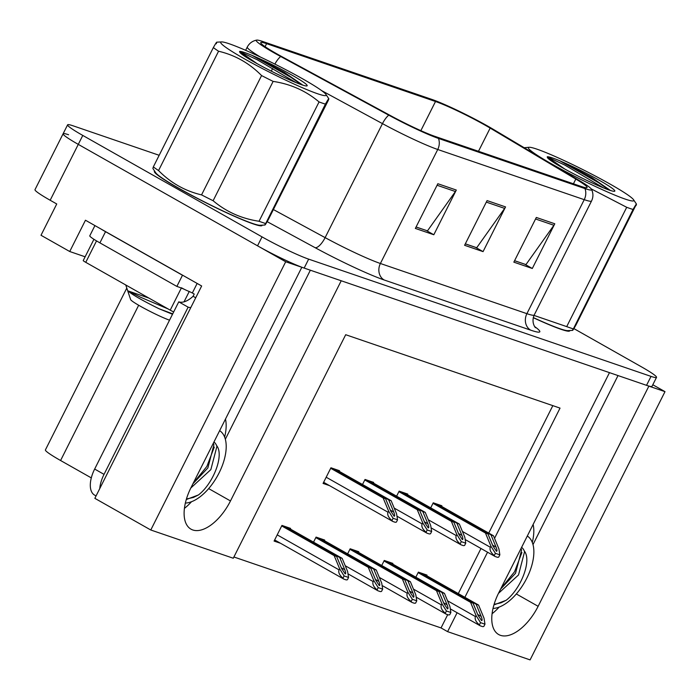 <?xml version="1.0" encoding="UTF-8"?>
<svg xmlns="http://www.w3.org/2000/svg" width="700" height="700" viewBox="0 0 700 700"><rect width="100%" height="100%" fill="white"/><g stroke="black" fill="none" stroke-linecap="round" stroke-linejoin="round"><path stroke-width="1.05" d="M533.129 524.449A40.171 20.562 -60.5 0 1 532.289 542.413M224.63 437.054A40.171 20.562 119.5 0 0 225.47 419.09M68.591 134.759A37.66 3.089 26.7 0 0 63.105 133.779A37.66 3.089 26.7 0 0 78.286 144.375L285.696 261.756L301.822 267.277L191.082 487.454A40.171 20.562 119.5 0 0 190.995 529.165A40.171 20.562 119.5 0 0 230.484 500.946L341.215 280.77L609.481 372.636L498.741 592.812A40.171 20.562 119.5 0 0 498.654 634.524A40.171 20.562 119.5 0 0 538.134 606.305L648.874 386.129L665 391.65L652.803 384.755M184.424 508.375A40.171 20.562 119.5 0 0 191.502 501.725M85.129 256.795L69.729 251.519L85.461 220.229L201.653 285.985L94.85 498.339L150.789 529.996L285.696 261.756M69.729 251.519L41.002 235.27L56.744 203.971L50.172 200.252L78.286 144.375L257.539 245.822A37.66 3.089 26.7 0 0 304.159 268.082L646.538 385.332A37.66 3.089 26.7 0 0 652.024 386.312L656.521 377.37A37.66 3.089 26.7 0 0 641.34 366.774L573.878 328.598M159.171 155.295L73.089 125.816A37.66 3.089 26.7 0 0 67.603 124.836L35 189.656A37.66 3.089 26.7 0 0 50.172 200.252M233.905 556.99L441.035 627.926L447.606 631.645L530.093 659.89L665 391.65M494.532 538.344L560.035 408.109L345.695 334.714L233.275 558.241L150.789 529.996M447.606 631.645L457.117 612.727M464.87 597.319L487.559 552.212M91.297 477.89L60.585 460.512A37.66 3.089 -153.3 0 1 45.404 449.916L126.796 288.085M441.035 627.926L447.703 614.679M458.299 593.6L480.988 548.494M488.74 533.076L552.834 405.641M392.578 564.025L392.884 563.413L384.265 560.455L381.727 565.504M358.479 552.344L358.785 551.731L350.166 548.782L347.629 553.822M324.371 540.663L324.678 540.05L316.067 537.101L313.53 542.15M290.273 528.99L290.579 528.378L281.96 525.42L274.094 541.074L280.543 543.279M426.676 575.697L426.983 575.085L418.373 572.136L415.835 577.185M407.453 494.699L407.759 494.086L399.149 491.137L396.602 496.177M373.354 483.017L373.66 482.405L365.041 479.456L362.504 484.505M339.255 471.345L339.561 470.733L330.942 467.775L323.067 483.429L329.525 485.634M441.56 506.38L441.866 505.767L433.248 502.81L430.71 507.859M225.348 439.241L310.363 270.2M532.997 544.6L618.021 375.559M499.161 607.084A40.171 20.562 -60.5 0 1 492.074 613.734M154.648 171.133A60.252 4.935 26.7 0 0 154.403 171.351A60.252 4.935 26.7 0 0 178.684 188.309A60.252 4.935 26.7 0 0 232.855 215.617A60.252 4.935 26.7 0 0 262.062 225.496A60.252 4.935 26.7 0 0 262.098 225.172M533.242 317.669A60.252 4.935 26.7 0 0 569.712 330.855A60.252 4.935 26.7 0 0 569.747 330.531M276.938 53.909A40.171 3.29 -153.3 0 1 260.75 42.604A40.171 3.29 -153.3 0 1 266.604 43.663L435.505 101.5A40.171 3.29 -153.3 0 1 490.157 128.091L575.811 179.069A40.171 3.29 -153.3 0 1 587.081 187.53A40.171 3.29 -153.3 0 1 581.227 186.471L434.726 136.308A40.171 3.29 -153.3 0 1 390.504 115.614L282.45 56.962A40.171 3.29 -153.3 0 1 276.938 53.909M274.47 53.069A45.194 3.701 26.7 0 0 280.674 56.499L388.736 115.15A45.194 3.701 26.7 0 0 438.48 138.425L584.981 188.597A45.194 3.701 26.7 0 0 591.509 189.298A45.194 3.701 26.7 0 0 578.883 180.276L493.229 129.29A45.194 3.701 26.7 0 0 431.751 99.374L262.85 41.536A45.194 3.701 26.7 0 0 256.69 40.11A45.194 3.701 26.7 0 0 274.47 53.069M63.105 133.779A37.66 3.089 26.7 0 0 78.286 144.375L82.775 135.433L262.036 236.88A37.66 3.089 26.7 0 0 308.656 259.14L651.026 376.39A37.66 3.089 26.7 0 0 656.521 377.37M67.603 124.836A37.66 3.089 26.7 0 0 82.775 135.433M456.304 190.05L433.816 234.754L415.354 228.428L437.841 183.724L456.304 190.05A10.045 8.584 -71.1 0 1 455.411 191.537L437.071 185.255M554.794 223.781L532.306 268.485L513.844 262.159L536.322 217.455L554.794 223.781A10.045 8.584 -71.1 0 1 553.901 225.269L535.553 218.986M505.549 206.911L483.061 251.624L464.599 245.297L487.077 200.594L505.549 206.911A10.045 8.584 -71.1 0 1 504.656 208.399L486.308 202.116M426.326 230.475L416.071 227.001M524.816 264.206L514.561 260.733M483.061 251.624L475.554 247.371L465.316 243.862M465.334 243.836L476.709 247.73L504.656 208.399M532.306 268.485L524.799 264.233M514.579 260.697L525.954 264.591L553.901 225.269M433.816 234.754L426.309 230.51M416.089 226.975L427.464 230.869L455.411 191.537M435.881 503.72L490.998 534.905L496.055 547.102C497.131 549.894 497.262 551.285 496.457 551.267L496.309 551.197M438.34 504.56L493.456 535.754L498.907 548.887L499.852 554.846L498.715 557.113A6.274 3.211 119.5 0 1 497.149 557.191L495.302 556.561A6.274 3.211 119.5 0 1 495.023 556.439A6.274 3.211 119.5 0 1 494.261 555.59C490.7 552.449 489.387 549.675 490.341 547.26L490.901 546.149L495.407 553.324L499.852 554.846M432.994 503.317L485.459 533.006L490.901 546.149M485.459 533.006L487.918 533.855L433.204 502.889M496.457 551.267L492.975 546.053L487.918 533.855M490.998 534.905L493.456 535.754M495.407 553.324L494.261 555.59M421.006 573.038L476.114 604.231L481.18 616.429C482.248 619.22 482.387 620.611 481.582 620.585L481.425 620.515M423.465 573.878L478.581 605.071L484.032 618.214L484.977 624.173L483.84 626.439A6.274 3.211 119.5 0 1 482.274 626.517L480.427 625.879A6.274 3.211 119.5 0 1 480.148 625.756A6.274 3.211 119.5 0 1 479.386 624.916C475.816 621.775 474.512 619.001 475.466 616.586L476.026 615.466L480.524 622.65L484.977 624.173M418.119 572.644L470.575 602.332L476.026 615.466M470.575 602.332L473.043 603.173L418.329 572.215M481.582 620.585L478.1 615.37L473.043 603.173M476.114 604.231L478.581 605.071M480.524 622.65L479.386 624.916M401.783 492.039L456.89 523.233L461.948 535.421C463.024 538.221 463.164 539.604 462.359 539.586L462.201 539.516M404.241 492.879L459.358 524.072L464.809 537.206L465.754 543.174L464.616 545.44A6.274 3.211 119.5 0 1 463.05 545.519L461.204 544.88A6.274 3.211 119.5 0 1 460.924 544.758A6.274 3.211 119.5 0 1 460.162 543.918C456.593 540.776 455.289 537.994 456.242 535.587L456.802 534.468L461.3 541.642L465.754 543.174M398.886 491.645L451.351 521.334L456.802 534.468M451.351 521.334L453.819 522.174L399.105 491.216M462.359 539.586L458.876 534.371L453.819 522.174M456.89 523.233L459.358 524.072M461.3 541.642L460.162 543.918M367.675 480.358L422.791 511.551L427.849 523.749C428.925 526.54 429.065 527.931 428.26 527.914L428.102 527.835M370.142 481.206L425.25 512.391L430.701 525.534L431.646 531.492L430.509 533.759A6.274 3.211 119.5 0 1 428.942 533.837L427.096 533.207A6.274 3.211 119.5 0 1 426.816 533.076A6.274 3.211 119.5 0 1 426.064 532.236C422.494 529.095 421.181 526.321 422.144 523.906L422.704 522.795L427.201 529.97L431.646 531.492M364.787 479.964L417.252 509.653L422.704 522.795M417.252 509.653L419.711 510.492L365.006 479.535M428.26 527.914L424.769 522.69L419.711 510.492M422.791 511.551L425.25 512.391M427.201 529.97L426.064 532.236M333.576 468.685L388.692 499.87L393.75 512.067C394.826 514.859 394.957 516.25 394.152 516.233L393.995 516.163M336.035 469.525L391.151 500.719L396.602 513.852L397.547 519.811L396.41 522.077A6.274 3.211 119.5 0 1 394.844 522.156L392.998 521.526A6.274 3.211 119.5 0 1 392.717 521.404A6.274 3.211 119.5 0 1 391.956 520.555C388.395 517.414 387.082 514.64 388.036 512.225L388.596 511.114L393.102 518.289L397.547 519.811M330.689 468.282L383.154 497.971L388.596 511.114M383.154 497.971L385.613 498.82L330.899 467.854M394.152 516.233L390.67 511.017L385.613 498.82M388.692 499.87L391.151 500.719M393.102 518.289L391.956 520.555M386.899 561.356L442.015 592.55L447.072 604.747C448.149 607.539 448.289 608.93 447.484 608.913L447.326 608.843M389.366 562.205L444.474 593.39L449.925 606.532L450.879 612.491L449.733 614.758A6.274 3.211 119.5 0 1 448.166 614.836L446.32 614.206A6.274 3.211 119.5 0 1 446.04 614.075A6.274 3.211 119.5 0 1 445.287 613.235C441.717 610.094 440.414 607.32 441.368 604.905L441.928 603.794L446.425 610.969L450.879 612.491M384.011 560.962L436.476 590.651L441.928 603.794M436.476 590.651L438.935 591.5L384.23 560.534M447.484 608.913L443.993 603.689L438.935 591.5M442.015 592.55L444.474 593.39M446.425 610.969L445.287 613.235M352.8 549.684L407.916 580.869L412.974 593.066C414.05 595.866 414.181 597.249 413.376 597.231L413.227 597.161M355.259 550.524L410.375 581.718L415.826 594.851L416.771 600.81L415.634 603.076A6.274 3.211 119.5 0 1 414.067 603.155L412.221 602.525A6.274 3.211 119.5 0 1 411.941 602.403A6.274 3.211 119.5 0 1 411.189 601.554C407.619 598.413 406.306 595.639 407.26 593.233L407.82 592.113L412.326 599.288L416.771 600.81M349.912 549.281L402.377 578.979L407.82 592.113M402.377 578.979L404.836 579.819L350.123 548.852M413.376 597.231L409.894 592.016L404.836 579.819M407.916 580.869L410.375 581.718M412.326 599.288L411.189 601.554M318.701 538.003L373.809 569.196L378.875 581.394C379.942 584.185 380.082 585.576 379.277 585.55L379.12 585.48M321.16 538.843L376.276 570.036L381.727 583.179L382.672 589.137L381.535 591.404A6.274 3.211 119.5 0 1 379.969 591.483L378.123 590.844A6.274 3.211 119.5 0 1 377.842 590.721A6.274 3.211 119.5 0 1 377.081 589.881C373.511 586.74 372.207 583.957 373.161 581.551L373.721 580.431L378.219 587.615L382.672 589.137M315.814 537.609L368.27 567.298L373.721 580.431M368.27 567.298L370.738 568.137L316.024 537.18M379.277 585.55L375.795 580.335L370.738 568.137M373.809 569.196L376.276 570.036M378.219 587.615L377.081 589.881M284.594 526.321L339.71 557.515L344.767 569.712C345.844 572.504 345.984 573.895 345.179 573.878L345.021 573.808M287.061 527.17L342.169 558.355L347.62 571.497L348.574 577.456L347.428 579.722A6.274 3.211 119.5 0 1 345.861 579.801L344.015 579.171A6.274 3.211 119.5 0 1 343.735 579.04A6.274 3.211 119.5 0 1 342.983 578.2C339.412 575.059 338.109 572.285 339.062 569.87L339.623 568.759L344.12 575.934L348.574 577.456M281.706 525.928L334.171 555.616L339.623 568.759M334.171 555.616L336.63 556.465L281.925 525.499M345.179 573.878L341.688 568.654L336.63 556.465M339.71 557.515L342.169 558.355M344.12 575.934L342.983 578.2M185.36 503.081A40.924 20.948 119.5 0 0 219.923 471.214A40.924 20.948 119.5 0 0 219.643 430.675M213.369 443.152L213.911 444.78L207.883 467.915L192.946 483.761M190.811 488.005L210.857 469.604L216.895 446.469L216.633 445.585A28.367 14.516 119.5 0 0 213.964 441.971M216.633 445.585C224.481 455.254 213.106 483.7 198.485 494.926L186.279 499.537M190.803 307.554A25.104 12.845 -60.5 0 1 188.134 307.16L104.038 474.364A25.104 12.845 119.5 0 0 99.759 488.574M188.134 307.16L178.754 301.849L94.657 469.052A25.104 12.845 119.5 0 0 94.605 495.119L96.058 495.941M178.754 301.849A25.104 12.845 119.5 0 0 193.095 296.284L194.224 294.044L192.343 292.985A25.104 2.056 26.7 0 0 189.044 291.428M182.928 275.389A25.104 2.056 26.7 0 0 182.481 275.24L105.525 231.691A25.104 2.056 -153.3 0 1 100.765 228.882M94.929 225.584L89.784 235.804A25.104 2.056 26.7 0 0 99.907 242.865L176.864 286.422L182.481 275.24M197.146 283.43L192.343 292.985M184.45 289.371A25.104 2.056 26.7 0 0 176.864 286.422M195.729 297.771L193.095 296.284M198.485 494.926L193.41 497.455L186.445 498.995M214.279 447.099L206.894 466.41L193.156 483.341M493.01 608.44A40.924 20.948 119.5 0 0 527.581 576.572A40.924 20.948 119.5 0 0 527.301 536.034M521.019 548.511L521.57 550.139L515.532 573.274L500.596 589.12M498.461 593.364L518.516 574.962L524.545 551.827L524.282 550.944A28.367 14.516 119.5 0 0 521.614 547.33M524.282 550.944C532.131 560.613 520.765 589.059 506.135 600.285L493.938 604.896M506.135 600.285L501.06 602.814L494.095 604.354M521.929 552.457L514.553 571.769L500.806 588.7M261.179 225.846L261.502 225.216A59.623 4.883 -153.3 0 1 261.502 225.216A59.623 4.883 -153.3 0 1 232.593 215.434A59.623 4.883 -153.3 0 1 178.999 188.414A59.623 4.883 -153.3 0 1 154.963 171.631A59.623 4.883 -153.3 0 1 154.971 171.623L154.648 172.27M181.466 287.787A6.274 0.516 26.7 0 0 189.236 291.498L184.03 301.84M93.922 239.295L83.23 260.566A6.274 0.516 26.7 0 0 85.759 262.334L170.222 310.144A6.274 0.516 26.7 0 0 173.67 311.955M568.837 331.205L569.153 330.575A59.623 4.883 -153.3 0 1 569.153 330.575A59.623 4.883 -153.3 0 1 533.26 317.616M317.546 93.739A59.001 4.83 26.7 0 0 325.92 94.404A59.001 4.83 26.7 0 0 285.95 69.764A59.001 4.83 26.7 0 0 229.329 43.811A59.001 4.83 26.7 0 0 221.576 41.921A59.001 4.83 26.7 0 0 253.759 63.98A59.001 4.83 26.7 0 0 317.546 93.739M259.044 221.261L319.06 101.938A69.038 5.661 26.7 0 0 322.464 103.154A69.038 5.661 26.7 0 0 325.412 104.108L264.959 225.024L260.094 225.277A59.001 4.83 26.7 0 1 252.341 223.388A59.001 4.83 26.7 0 1 195.729 197.435A59.001 4.83 26.7 0 1 155.75 172.804L152.871 168.472L153.335 166.898A69.038 5.661 26.7 0 0 158.55 170.555C170.756 182.928 185.089 191.039 201.556 194.889A69.038 5.661 26.7 0 0 213.115 200.725C226.196 211.794 241.509 218.636 259.044 221.261A69.038 5.661 26.7 0 0 262.447 222.477A69.038 5.661 26.7 0 0 265.396 223.431C264.224 226.432 265.195 225.164 268.319 219.634L328.335 100.31L328.799 98.735L325.92 94.404M328.335 100.31C329.507 97.309 328.527 98.578 325.412 104.108M239.68 51.966A37.756 3.098 26.7 0 0 239.706 52.097A37.756 3.098 26.7 0 0 264.442 67.629A37.756 3.098 26.7 0 0 301.674 84.752A37.756 3.098 26.7 0 0 306.941 85.916A37.756 3.098 26.7 0 0 291.69 74.97A37.756 3.098 26.7 0 0 255.736 56.998L252.088 55.396C244.991 52.456 240.818 51.144 239.566 51.45L257.119 63.665M302.829 85.138L284.296 72.328L255.736 56.998M125.755 284.979L130.655 299.626A23.914 1.96 26.7 0 0 146.011 309.295A23.914 1.96 26.7 0 0 169.531 320.18M148.942 298.095L127.89 290.859C132.064 294.595 142.45 300.554 159.031 308.744L172.506 314.265M201.556 194.889L261.572 75.565A69.038 5.661 26.7 0 0 273.131 81.401L213.115 200.725M153.335 166.898L213.351 47.574A69.038 5.661 26.7 0 0 218.558 51.231L158.55 170.555M213.351 47.574C216.466 42.053 217.438 40.784 216.274 43.768M261.572 75.565C249.384 63.201 235.043 55.09 218.558 51.231M319.06 101.938C305.979 90.869 290.666 84.026 273.131 81.401M296.021 82.609L257.197 59.745L239.566 51.45M301.201 84.586L291.043 77.402L252.088 55.396M172.716 313.854L159.031 308.744M168.096 308.936L140.752 297.325L127.89 290.859M625.205 199.097A59.001 4.83 26.7 0 0 633.57 199.763A59.001 4.83 26.7 0 0 593.6 175.123A59.001 4.83 26.7 0 0 536.979 149.17A59.001 4.83 26.7 0 0 529.235 147.28A59.001 4.83 26.7 0 0 561.418 169.339A59.001 4.83 26.7 0 0 625.205 199.097M534.012 315.411L566.702 326.62L626.71 207.296A69.038 5.661 26.7 0 0 630.114 208.513A69.038 5.661 26.7 0 0 633.062 209.466L572.617 330.382L567.744 330.636A59.001 4.83 26.7 0 1 560 328.746A59.001 4.83 26.7 0 1 533.269 317.555M566.702 326.62A69.038 5.661 26.7 0 0 570.106 327.836A69.038 5.661 26.7 0 0 573.046 328.79C571.874 331.791 572.854 330.523 575.977 324.984L636.449 204.094M635.985 205.66C637.157 202.668 636.186 203.936 633.062 209.466M547.33 157.325A37.756 3.098 26.7 0 0 547.365 157.456A37.756 3.098 26.7 0 0 572.101 172.987A37.756 3.098 26.7 0 0 609.324 190.111A37.756 3.098 26.7 0 0 614.6 191.266A37.756 3.098 26.7 0 0 599.349 180.329A37.756 3.098 26.7 0 0 563.386 162.356L559.738 160.755C552.65 157.815 548.476 156.502 547.225 156.809L564.769 169.024M610.479 190.496L591.946 177.686L563.386 162.356M524.169 147.709L529.235 147.28M626.71 207.296L591.246 188.904M603.671 187.968L564.856 165.104L547.225 156.809M608.851 189.945L598.701 182.761L559.738 160.755M208.67 488.6L230.484 500.946M60.585 460.512L138.67 305.244M516.32 593.959L538.134 606.305M266.604 43.663L265.081 46.681M272.632 68.504L271.303 71.164M274.873 64.085A12.556 4.462 -61.5 0 1 280.674 56.499M584.981 188.597A12.556 10.736 108.9 0 1 584.238 199.666L437.736 149.494A12.556 10.736 -71.1 0 0 438.48 138.425M591.509 189.298C593.372 193.218 593.39 197.111 591.553 200.979A50.208 4.112 -153.3 0 1 584.238 199.666L526.899 313.67A50.208 4.112 26.7 0 0 534.222 314.983C530.696 323.19 536.183 328.738 535.465 327.565M321.65 90.624L382.463 123.629L325.124 237.632A50.208 4.112 26.7 0 0 380.398 263.498L437.736 149.494A50.208 4.112 -153.3 0 1 382.463 123.629A12.556 4.462 -61.5 0 1 388.736 115.15M260.479 57.076A50.208 4.112 -153.3 0 1 247.275 47.04L245.63 50.312M534.739 326.629A62.764 5.145 -153.3 0 1 530.67 330.155L384.16 279.983A62.764 5.145 -153.3 0 1 315.07 247.66L267.164 221.655M262.036 236.88L257.539 245.822M308.656 259.14L304.159 268.082M651.026 376.39L646.538 385.332M273.385 209.554L325.124 237.632A12.556 4.462 118.5 0 1 315.07 247.66M384.16 279.983A12.556 10.736 -71.1 0 1 380.398 263.498L526.899 313.67A12.556 10.736 -71.1 0 0 530.67 330.155M575.811 179.069L573.431 183.803M490.157 128.091L478.485 151.287M435.505 101.5L420.849 130.655M492.599 545.151L496.055 547.102M462.42 531.457L490.341 547.26M477.724 614.469L481.18 616.429M447.545 600.784L475.466 616.586M458.5 533.47L461.948 535.421M428.321 519.785L456.242 535.587M424.401 521.798L427.849 523.749M394.214 508.104L422.144 523.906M390.294 510.116L393.75 512.067M326.191 477.225L388.036 512.225M443.625 602.796L447.072 604.747M413.438 589.102L441.368 604.905M409.517 591.115L412.974 593.066M379.339 577.421L407.26 593.233M375.419 579.434L378.875 581.394M345.24 565.749L373.161 581.551M341.32 567.761L344.767 569.712M277.209 534.87L339.062 569.87M99.907 242.865L105.525 231.691M104.038 474.364L94.657 469.052M170.222 310.144L181.326 288.059M85.759 262.334L96.53 240.905M256.69 40.11C252.429 40.95 249.287 43.26 247.275 47.04M591.553 200.979L534.222 314.983M465.176 539.543L495.023 556.439M450.301 608.869L480.148 625.756M431.078 527.861L460.924 544.758M396.97 516.189L426.816 533.076M323.636 482.3L392.717 521.404M416.194 597.188L446.04 614.075M382.095 585.506L411.941 602.403M347.996 573.834L377.842 590.721M274.654 539.945L343.735 579.04M221.576 41.921L216.711 42.175M633.57 199.763L636.457 204.085"/></g></svg>
